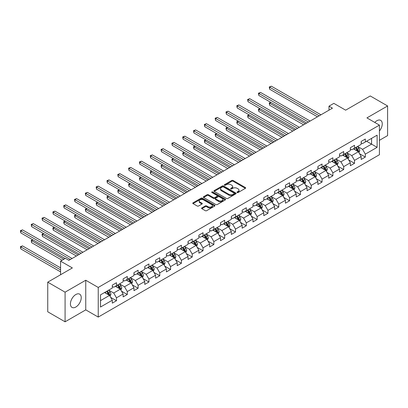 <?xml version="1.0" encoding="UTF-8"?>
<svg xmlns="http://www.w3.org/2000/svg" width="408" height="408" viewBox="0 0 408 408"><rect width="100%" height="100%" fill="white"/><g stroke="black" fill="none" stroke-linecap="round" stroke-linejoin="round"><path stroke-width="0.61" d="M237.181 192.515A0.673 0.388 0 0 0 238.134 192.515L245.366 188.338A0.964 0.556 0 0 0 245.647 187.945A0.964 0.556 0 0 0 245.366 187.553L233.111 180.474A0.964 0.556 0 0 0 231.749 180.474L224.517 184.651A0.673 0.388 0 0 0 224.318 184.926A0.673 0.388 0 0 0 224.517 185.201A0.673 0.388 0 0 0 225.471 185.201L226.404 184.661A3.08 1.78 0 0 1 230.765 184.661L231.785 185.252A3.08 1.78 0 0 1 232.688 186.507A3.08 1.78 0 0 1 231.785 187.767L230.846 188.307A0.673 0.388 0 0 0 230.653 188.583A0.673 0.388 0 0 0 230.846 188.858A0.673 0.388 0 0 0 231.8 188.858L232.739 188.317A3.08 1.78 0 0 1 237.094 188.317L238.114 188.904A3.08 1.78 0 0 1 239.017 190.164A3.08 1.78 0 0 1 238.114 191.423L237.181 191.964A0.673 0.388 0 0 0 236.982 192.239A0.673 0.388 0 0 0 237.181 192.515L237.181 191.964M75.832 307.025A7.65 4.417 120 0 0 80.83 300.283A7.65 4.417 120 0 0 79.657 294.153A7.65 4.417 120 0 0 75.832 294.535A7.65 4.417 120 0 0 70.834 301.277A7.65 4.417 120 0 0 72.007 307.408A7.65 4.417 120 0 0 75.832 307.025M379.415 131.009A7.65 4.417 120 0 0 380.674 120.365A7.65 4.417 120 0 0 376.849 120.743A7.65 4.417 120 0 0 374.768 122.426M201.863 207.912A0.964 0.556 0 0 0 201.583 208.304A0.964 0.556 0 0 0 201.863 208.697L205.3 210.681A0.964 0.556 0 0 0 206.662 210.681L214.695 206.045A0.964 0.556 0 0 0 214.98 205.652A0.964 0.556 0 0 0 214.695 205.26L202.445 198.181A0.964 0.556 0 0 0 201.083 198.181L193.045 202.822A0.964 0.556 0 0 0 192.765 203.215A0.964 0.556 0 0 0 193.045 203.607L197.202 206.004A0.964 0.556 0 0 0 198.563 206.004L202.001 204.02A0.964 0.556 0 0 0 202.281 203.628A0.964 0.556 0 0 0 202.001 203.235L199.94 202.047A2.575 1.489 0 0 1 199.186 200.991A2.575 1.489 0 0 1 200.777 199.619A2.575 1.489 0 0 1 203.582 199.94L211.65 204.602A2.575 1.489 0 0 1 212.405 205.652A2.575 1.489 0 0 1 210.814 207.024A2.575 1.489 0 0 1 208.009 206.703L206.662 205.928A0.964 0.556 0 0 0 205.3 205.928L201.863 207.912L201.863 208.697M379.415 140.326L387.6 135.599L387.6 105.968L370.26 95.957L345.637 110.17L333.846 103.362L328.991 106.167L332.459 108.166L68.896 260.335L65.428 258.335L60.573 261.135L60.573 274.752M65.081 292.169L65.081 321.805L85.751 309.871L85.751 280.24L65.081 292.169L47.741 282.158L72.364 267.944L60.573 261.135M85.751 280.24L98.236 287.446L379.415 125.108L379.415 154.739L98.236 317.077L98.236 287.446M387.6 105.968L366.93 117.897L379.415 125.108M226.476 198.456A0.964 0.556 0 0 0 227.837 198.456L235.87 193.82A0.964 0.556 0 0 0 236.15 193.428A0.964 0.556 0 0 0 235.87 193.035L223.615 185.956A0.964 0.556 0 0 0 222.253 185.956L214.22 190.597A0.964 0.556 0 0 0 213.94 190.99A0.964 0.556 0 0 0 214.22 191.383L226.476 198.456M212.14 192.658A0.673 0.388 0 0 1 212.823 192.755L212.823 191.954L225.282 199.145A0.964 0.556 0 0 1 225.563 199.537A0.964 0.556 0 0 1 225.282 199.93L217.25 204.571A0.964 0.556 0 0 1 215.888 204.571L203.633 197.492L207.07 195.524L207.07 194.723L203.633 196.707A0.964 0.556 0 0 0 203.352 197.1A0.964 0.556 0 0 0 203.633 197.492L203.633 196.707M207.07 195.524A0.964 0.556 0 0 1 208.432 195.524L208.432 194.723A0.964 0.556 0 0 0 207.07 194.723M208.432 194.723L213.404 197.594A0.964 0.556 0 0 0 214.766 197.594L217.046 196.279A0.964 0.556 0 0 0 217.326 195.881A0.964 0.556 0 0 0 217.046 195.488L211.869 192.505A0.673 0.388 0 0 1 211.675 192.229A0.673 0.388 0 0 1 212.089 191.867A0.673 0.388 0 0 1 212.823 191.954M65.081 321.805L47.741 311.794L47.741 282.158M110.685 297.396L116.474 300.742L116.474 297.82L123.134 293.974L123.134 296.897L127.296 294.494L127.296 291.572L133.957 287.727L133.957 290.649L138.118 288.247L138.118 285.325L144.774 281.479L144.774 284.401L148.935 281.999L148.935 279.077L155.596 275.232L155.596 278.154L159.757 275.752L159.757 272.83L166.413 268.984L166.413 271.906L170.575 269.504L170.575 266.582L177.235 262.737L177.235 265.664L181.397 263.257L181.397 260.335L188.052 256.489L188.052 259.417L192.214 257.014L192.214 254.087L198.875 250.247L198.875 253.169L203.036 250.767L203.036 247.845L209.697 243.999L209.697 246.922L213.858 244.519L213.858 241.597L220.514 237.752L220.514 240.674L224.675 238.272L224.675 235.35L231.336 231.504L231.336 234.427L235.498 232.024L235.498 229.102L242.153 225.257L242.153 228.179L246.315 225.777L246.315 222.855L252.975 219.009L252.975 221.932L257.137 219.529L257.137 216.607L263.792 212.762L263.792 215.689L267.954 213.282L267.954 210.36L274.615 206.514L274.615 209.442L278.776 207.04L278.776 204.112L285.437 200.272L285.437 203.194L289.593 200.792L289.593 197.87L296.254 194.024L296.254 196.947L300.416 194.545L300.416 191.622L307.076 187.777L307.076 190.699L311.238 188.297L311.238 185.375L317.893 181.529L317.893 184.452L322.055 182.05L322.055 179.127L328.715 175.282L328.715 178.204L332.877 175.802L332.877 172.88L339.533 169.034L339.533 171.957L343.694 169.555L343.694 166.632L350.355 162.787L350.355 165.714L354.516 163.307L354.516 160.385L361.172 156.539L361.172 159.467L365.333 157.065L365.333 154.137L377.125 147.334L377.125 135.16L371.576 138.363L371.576 144.126L377.125 147.334M116.474 300.742L112.312 303.144L112.312 300.222L100.521 307.025L100.521 294.851L112.312 288.048L112.312 285.121L116.474 282.719L116.474 285.646L123.134 281.8L123.134 278.878L127.296 276.471L127.296 279.398L133.957 275.553L133.957 272.631L138.118 270.229L138.118 273.151L144.774 269.305L144.774 266.383L148.935 263.981L148.935 266.903L155.596 263.058L155.596 260.136L159.757 257.734L159.757 260.656L166.413 256.81L166.413 253.888L170.575 251.486L170.575 254.408L177.235 250.563L177.235 247.641L181.397 245.239L181.397 248.161L188.052 244.321L188.052 241.393L192.214 238.991L192.214 241.913L198.875 238.073L198.875 235.146L203.036 232.744L203.036 235.671L209.697 231.826L209.697 228.903L213.858 226.496L213.858 229.424L220.514 225.578L220.514 222.656L224.675 220.254L224.675 223.176L231.336 219.331L231.336 216.408L235.498 214.006L235.498 216.929L242.153 213.083L242.153 210.161L246.315 207.759L246.315 210.681L252.975 206.836L252.975 203.913L257.137 201.511L257.137 204.434L263.792 200.588L263.792 197.666L267.954 195.264L267.954 198.186L274.615 194.346L274.615 191.418L278.776 189.016L278.776 191.939L285.437 188.098L285.437 185.171L289.593 182.769L289.593 185.696L296.254 181.851L296.254 178.928L300.416 176.521L300.416 179.449L307.076 175.603L307.076 172.681L311.238 170.279L311.238 173.201L317.893 169.356L317.893 166.433L322.055 164.031L322.055 166.954L328.715 163.108L328.715 160.186L332.877 157.784L332.877 160.706L339.533 156.861L339.533 153.938L343.694 151.536L343.694 154.459L350.355 150.613L350.355 147.691L354.516 145.289L354.516 148.211L361.172 144.371L361.172 141.443L365.333 139.041L365.333 141.964L377.125 135.16M115.367 286.283L120.36 289.17L113.699 293.01L108.707 290.129M112.312 286.447L113.699 287.247L116.474 285.646M113.699 293.01L116.474 297.82M120.36 289.17L123.134 293.974M126.184 280.036L131.182 282.923L124.522 286.763L119.529 283.881M123.134 280.199L124.522 281L127.296 279.398M124.522 286.763L127.296 291.572M131.182 282.923L133.957 287.727M137.006 273.788L141.999 276.675L135.344 280.52L130.346 277.634M133.957 273.952L135.344 274.752L138.118 273.151M135.344 280.52L138.118 285.325M141.999 276.675L144.774 281.479M147.829 267.546L152.821 270.428L146.161 274.273L141.168 271.386M144.774 267.704L146.161 268.505L148.935 266.903M146.161 274.273L148.935 279.077M152.821 270.428L155.596 275.232M158.646 261.298L163.639 264.18L156.983 268.025L151.985 265.139M155.596 261.457L156.983 262.257L159.757 260.656M156.983 268.025L159.757 272.83M163.639 264.18L166.413 268.984M169.468 255.051L174.461 257.933L167.8 261.778L162.807 258.896M166.413 255.209L167.8 256.01L170.575 254.408M167.8 261.778L170.575 266.582M174.461 257.933L177.235 262.737M180.285 248.804L185.278 251.685L178.622 255.53L173.63 252.649M177.235 248.962L178.622 249.762L181.397 248.161M178.622 255.53L181.397 260.335M185.278 251.685L188.052 256.489M191.107 242.556L196.1 245.438L189.44 249.283L184.447 246.401M188.052 242.714L189.44 243.515L192.214 241.913M189.44 249.283L192.214 254.087M196.1 245.438L198.875 250.247M201.924 236.309L206.922 239.195L200.262 243.035L195.269 240.154M198.875 236.472L200.262 237.272L203.036 235.671M200.262 243.035L203.036 247.845M206.922 239.195L209.697 243.999M212.746 230.061L217.739 232.948L211.084 236.788L206.086 233.906M209.697 230.224L211.084 231.025L213.858 229.424M211.084 236.788L213.858 241.597M217.739 232.948L220.514 237.752M223.564 223.814L228.562 226.7L221.901 230.546L216.908 227.659M220.514 223.977L221.901 224.777L224.675 223.176M221.901 230.546L224.675 235.35M228.562 226.7L231.336 231.504M234.386 217.571L239.379 220.453L232.723 224.298L227.725 221.411M231.336 217.729L232.723 218.53L235.498 216.929M232.723 224.298L235.498 229.102M239.379 220.453L242.153 225.257M245.208 211.324L250.201 214.205L243.54 218.05L238.547 215.164M242.153 211.482L243.54 212.282L246.315 210.681M243.54 218.05L246.315 222.855M250.201 214.205L252.975 219.009M256.025 205.076L261.018 207.958L254.363 211.803L249.37 208.921M252.975 205.234L254.363 206.035L257.137 204.434M254.363 211.803L257.137 216.607M261.018 207.958L263.792 212.762M266.847 198.829L271.84 201.71L265.18 205.556L260.187 202.674M263.792 198.987L265.18 199.787L267.954 198.186M265.18 205.556L267.954 210.36M271.84 201.71L274.615 206.514M277.664 192.581L282.662 195.463L276.002 199.308L271.009 196.427M274.615 192.739L276.002 193.54L278.776 191.939M276.002 199.308L278.776 204.112M282.662 195.463L285.437 200.272M288.487 186.334L293.48 189.22L286.824 193.061L281.826 190.179M285.437 186.497L286.824 187.298L289.593 185.696M286.824 193.061L289.593 197.87M293.48 189.22L296.254 194.024M299.304 180.086L304.302 182.973L297.641 186.813L292.648 183.931M296.254 180.249L297.641 181.05L300.416 179.449M297.641 186.813L300.416 191.622M304.302 182.973L307.076 187.777M310.126 173.839L315.119 176.725L308.463 180.571L303.465 177.684M307.076 174.002L308.463 174.803L311.238 173.201M308.463 180.571L311.238 185.375M315.119 176.725L317.893 181.529M320.948 167.596L325.941 170.478L319.28 174.323L314.288 171.436M317.893 167.754L319.28 168.555L322.055 166.954M319.28 174.323L322.055 179.127M325.941 170.478L328.715 175.282M331.765 161.349L336.758 164.23L330.103 168.076L325.11 165.189M328.715 161.507L330.103 162.308L332.877 160.706M330.103 168.076L332.877 172.88M336.758 164.23L339.533 169.034M342.587 155.101L347.58 157.983L340.92 161.828L335.927 158.947M339.533 155.259L340.92 156.06L343.694 154.459M340.92 161.828L343.694 166.632M347.58 157.983L350.355 162.787M353.405 148.854L358.397 151.735L351.742 155.581L346.749 152.699M350.355 149.012L351.742 149.812L354.516 148.211M351.742 155.581L354.516 160.385M358.397 151.735L361.172 156.539M366.583 141.244L371.576 144.126L362.559 149.333L357.566 146.452M361.172 142.764L362.559 143.565L365.333 141.964M362.559 149.333L365.333 154.137M85.751 309.871L98.236 317.077M328.991 106.167L328.991 110.17M100.521 300.62L109.538 295.412L104.545 292.531M109.538 295.412L112.312 300.222M359.545 153.719L365.333 157.065M348.723 159.967L354.516 163.307M337.906 166.214L343.694 169.555M327.083 172.462L332.877 175.802M316.266 178.704L322.055 182.05M305.444 184.951L311.238 188.297M294.622 191.199L300.416 194.545M283.805 197.446L289.593 200.792M272.983 203.694L278.776 207.04M262.166 209.941L267.954 213.282M251.343 216.189L257.137 219.529M240.526 222.436L246.315 225.777M229.704 228.679L235.498 232.024M218.887 234.926L224.675 238.272M208.065 241.174L213.858 244.519M197.243 247.421L203.036 250.767M186.425 253.669L192.214 257.014M175.603 259.916L181.397 263.257M164.786 266.164L170.575 269.504M153.964 272.411L159.757 275.752M143.147 278.654L148.935 281.999M132.325 284.901L138.118 288.247M121.502 291.149L127.296 294.494M237.451 192.607L238.114 192.224A3.08 1.78 0 0 0 239.017 190.964L239.017 190.164M232.688 186.507L232.688 187.308A3.08 1.78 0 0 1 231.785 188.567L231.117 188.95M245.366 187.553L245.366 188.338L233.111 181.274A0.964 0.556 0 0 0 231.749 181.274L224.788 185.298M235.855 193.826L223.615 186.757A0.964 0.556 0 0 0 222.253 186.757L214.231 191.388L214.22 190.597M234.166 193.703A0.673 0.388 0 0 0 234.365 193.428A0.673 0.388 0 0 0 234.166 193.152L223.411 186.941A0.673 0.388 0 0 0 222.457 186.941L221.473 187.512A3.08 1.78 0 0 0 220.57 188.766A3.08 1.78 0 0 0 221.473 190.026L228.822 194.269A3.08 1.78 0 0 0 233.182 194.269L234.166 193.703L234.166 194.504A0.673 0.388 0 0 0 234.365 194.228L234.365 193.428M220.57 188.766L220.57 189.572A3.08 1.78 0 0 0 221.473 190.827L221.473 190.026M234.166 194.504L233.182 195.075A3.08 1.78 0 0 1 228.822 195.075L221.473 190.827M208.432 195.524L213.404 198.395A0.964 0.556 0 0 0 214.766 198.395L217.046 197.079A0.964 0.556 0 0 0 217.326 196.687L217.326 195.881M212.823 192.755L225.272 199.94M218.561 200.573A2.575 1.489 0 0 0 221.365 200.894A2.575 1.489 0 0 0 222.957 199.517A2.575 1.489 0 0 0 222.202 198.466L219.361 196.824A0.964 0.556 0 0 0 218 196.824L215.72 198.145A0.964 0.556 0 0 0 215.434 198.538A0.964 0.556 0 0 0 215.72 198.931L218.561 200.573L218.561 201.374A2.575 1.489 0 0 0 221.365 201.695A2.575 1.489 0 0 0 222.957 200.318L222.957 199.517M215.434 198.538L215.434 199.339A0.964 0.556 0 0 0 215.72 199.731L215.72 198.931M218.561 201.374L215.72 199.731M212.405 205.652L212.405 206.453A2.575 1.489 0 0 1 210.814 207.825A2.575 1.489 0 0 1 208.009 207.504L206.662 206.729A0.964 0.556 0 0 0 205.3 206.729L201.878 208.702M199.186 200.991L199.186 201.792A2.575 1.489 0 0 0 199.94 202.847L199.94 202.047M201.986 204.026L199.94 202.847M214.695 205.26L214.695 206.045L202.445 198.982A0.964 0.556 0 0 0 201.083 198.982L193.061 203.612M358.948 152.684L359.774 150.608A2.601 1.499 -120 0 0 358.943 148.395L357.51 146.482M355.016 149.782L354.042 148.486M270.958 102.454L269.642 103.214L269.642 105.218L303.608 124.828M358 151.506L358.372 150.72A2.601 1.499 -120 0 0 357.627 149.155L356.194 147.242M355.541 147.619L357.133 149.741A1.326 0.765 60 0 1 357.372 150.144L358.372 150.72M355.363 147.727L356.791 149.634A2.601 1.499 60 0 1 357.535 151.2M269.642 105.218L269.26 102.995L305.342 123.828M269.26 102.995L270.805 102.367M319.214 115.816L269.642 87.2L271.376 86.195L320.948 114.816M317.48 116.816L269.642 89.199L269.642 87.2L269.26 86.975L271.376 86.195M269.642 89.199L269.26 86.975M348.126 158.931L348.952 156.856A2.601 1.499 -120 0 0 348.121 154.642L346.693 152.73M344.194 156.029L343.225 154.734M260.141 108.701L258.82 109.461L258.82 111.466L292.786 131.075M347.177 157.753L347.55 156.963A2.601 1.499 -120 0 0 346.805 155.402L345.372 153.49M344.724 153.867L346.31 155.989A1.326 0.765 60 0 1 346.55 156.386L347.55 156.963M344.541 153.969L345.974 155.881A2.601 1.499 60 0 1 346.718 157.447M258.82 111.466L258.437 109.242L294.52 130.07M258.437 109.242L259.988 108.615M337.309 165.179L338.135 163.103A2.601 1.499 -120 0 0 337.304 160.89L335.871 158.977M333.377 162.277L332.403 160.976M249.319 114.949L248.003 115.709L248.003 117.713L281.964 137.323M336.355 163.996L336.728 163.21A2.601 1.499 -120 0 0 335.988 161.65L334.555 159.737M333.902 160.114L335.493 162.231A1.326 0.765 60 0 1 335.733 162.634L336.728 163.21M333.724 160.216L335.152 162.129A2.601 1.499 60 0 1 335.896 163.695M248.003 117.713L247.62 115.489L283.698 136.318M247.62 115.489L249.166 114.862M308.392 122.063L258.82 93.442L260.554 92.443L310.126 121.064M306.658 123.063L258.82 95.447L258.82 93.442L258.437 93.223L260.554 92.443M258.82 95.447L258.437 93.223M297.57 128.311L248.003 99.69L249.737 98.69L299.304 127.311M295.836 129.311L248.003 101.694L248.003 99.69L247.62 99.47L249.737 98.69M248.003 101.694L247.62 99.47M326.487 171.426L327.313 169.346A2.601 1.499 -120 0 0 326.482 167.132L325.054 165.225M322.555 168.524L321.586 167.224M238.501 121.196L237.181 121.956L237.181 123.961L271.147 143.565M325.538 170.243L325.91 169.458A2.601 1.499 -120 0 0 325.166 167.897L323.733 165.985M323.085 166.362L324.671 168.479A1.326 0.765 60 0 1 324.911 168.881L325.91 169.458M322.901 166.464L324.335 168.376A2.601 1.499 60 0 1 325.079 169.937M237.181 123.961L236.798 121.737L272.881 142.565M236.798 121.737L238.349 121.105M315.67 177.674L316.491 175.593A2.601 1.499 -120 0 0 315.665 173.38L314.231 171.472M311.738 174.772L310.763 173.471M227.679 127.444L226.364 128.204L226.364 130.203L260.324 149.812M314.716 176.491L315.088 175.705A2.601 1.499 -120 0 0 314.344 174.145L312.916 172.232M312.263 172.609L313.849 174.726A1.326 0.765 60 0 1 314.094 175.129L315.088 175.705M312.084 172.712L313.512 174.624A2.601 1.499 60 0 1 314.257 176.185M226.364 130.203L225.981 127.984L262.058 148.813M225.981 127.984L227.526 127.352M304.847 183.921L305.674 181.841A2.601 1.499 -120 0 0 304.842 179.627L303.414 177.715M300.915 181.019L299.946 179.719M216.857 133.686L215.541 134.451L215.541 136.451L249.507 156.06M303.899 182.738L304.271 181.953A2.601 1.499 -120 0 0 303.526 180.387L302.093 178.48M301.441 178.852L303.032 180.974A1.326 0.765 60 0 1 303.272 181.376L304.271 181.953M301.262 178.959L302.695 180.871A2.601 1.499 60 0 1 303.44 182.432M215.541 136.451L215.159 134.227L251.241 155.06M215.159 134.227L216.709 133.6M286.753 134.558L237.181 105.937L238.915 104.938L288.487 133.559M285.019 135.558L237.181 107.942L237.181 105.937L236.798 105.718L238.915 104.938M237.181 107.942L236.798 105.718M275.93 140.806L226.364 112.185L228.097 111.185L277.664 139.801M274.196 141.805L226.364 114.189L226.364 112.185L225.981 111.965L228.097 111.185M226.364 114.189L225.981 111.965M265.113 147.053L215.541 118.432L217.275 117.433L266.847 146.049M263.379 148.053L215.541 120.437L215.541 118.432L215.159 118.213L217.275 117.433M215.541 120.437L215.159 118.213M254.291 153.296L204.719 124.68L206.453 123.68L256.025 152.296M252.557 154.3L204.719 126.679L204.719 124.68L204.342 124.46L206.453 123.68M204.719 126.679L204.342 124.46M243.474 159.543L193.902 130.927L195.636 129.923L245.208 158.544M241.74 160.548L193.902 132.926L193.902 130.927L193.519 130.703L195.636 129.923M193.902 132.926L193.519 130.703M232.652 165.791L183.08 137.175L184.814 136.17L234.386 164.791M230.918 166.79L183.08 139.174L183.08 137.175L182.702 136.95L184.814 136.17M183.08 139.174L182.702 136.95M221.83 172.038L172.263 143.417L173.997 142.417L223.564 171.039M220.096 173.038L172.263 145.421L172.263 143.417L171.88 143.198L173.997 142.417M172.263 145.421L171.88 143.198M211.013 178.286L161.441 149.665L163.174 148.665L212.746 177.286M209.279 179.285L161.441 151.669L161.441 149.665L161.058 149.445L163.174 148.665M161.441 151.669L161.058 149.445M200.19 184.533L150.623 155.912L152.357 154.912L201.924 183.534M198.456 185.533L150.623 157.916L150.623 155.912L150.241 155.693L152.357 154.912M150.623 157.916L150.241 155.693M189.373 190.781L139.801 162.16L141.535 161.16L191.107 189.776M187.639 191.78L139.801 164.164L139.801 162.16L139.419 161.94L141.535 161.16M139.801 164.164L139.419 161.94M178.551 197.028L128.979 168.407L130.713 167.407L180.285 196.024M176.817 198.028L128.979 170.411L128.979 168.407L128.602 168.188L130.713 167.407M128.979 170.411L128.602 168.188M167.734 203.271L118.162 174.655L119.896 173.655L169.468 202.271M166 204.275L118.162 176.654L118.162 174.655L117.779 174.435L119.896 173.655M118.162 176.654L117.779 174.435M156.912 209.518L107.34 180.902L109.074 179.897L158.646 208.519M155.178 210.523L107.34 182.901L107.34 180.902L106.962 180.678L109.074 179.897M107.34 182.901L106.962 180.678M146.095 215.766L96.523 187.15L98.257 186.145L147.829 214.766M144.361 216.765L96.523 189.149L96.523 187.15L96.14 186.925L98.257 186.145M96.523 189.149L96.14 186.925M135.272 222.013L85.7 193.392L87.434 192.392L137.006 221.014M133.538 223.013L85.7 195.396L85.7 193.392L85.318 193.173L87.434 192.392M85.7 195.396L85.318 193.173M124.45 228.261L74.883 199.639L76.617 198.64L126.184 227.261M122.716 229.26L74.883 201.644L74.883 199.639L74.501 199.42L76.617 198.64M74.883 201.644L74.501 199.42M113.633 234.508L64.061 205.887L65.795 204.887L115.367 233.509M111.899 235.508L64.061 207.891L64.061 205.887L63.679 205.668L65.795 204.887M64.061 207.891L63.679 205.668M294.03 190.169L294.851 188.088A2.601 1.499 -120 0 0 294.025 185.875L292.592 183.962M290.098 187.262L289.124 185.966M206.04 139.934L204.719 140.699L204.719 142.698L238.685 162.308M293.077 188.986L293.449 188.2A2.601 1.499 -120 0 0 292.704 186.635L291.276 184.727M290.624 185.099L292.21 187.221A1.326 0.765 60 0 1 292.449 187.624L293.449 188.2M290.44 185.207L291.873 187.114A2.601 1.499 60 0 1 292.618 188.68M204.719 142.698L204.342 140.474L240.419 161.308M204.342 140.474L205.887 139.847M283.208 196.411L284.034 194.335A2.601 1.499 -120 0 0 283.203 192.122L281.77 190.21M279.276 193.509L278.302 192.214M195.218 146.181L193.902 146.941L193.902 148.946L227.868 168.555M282.26 195.233L282.632 194.448A2.601 1.499 -120 0 0 281.887 192.882L280.454 190.97M279.801 191.347L281.392 193.469A1.326 0.765 60 0 1 281.632 193.871L282.632 194.448M279.623 191.454L281.051 193.361A2.601 1.499 60 0 1 281.795 194.927M193.902 148.946L193.519 146.722L229.602 167.555M193.519 146.722L195.065 146.095M272.386 202.659L273.212 200.583A2.601 1.499 -120 0 0 272.386 198.37L270.953 196.457M268.459 199.757L267.485 198.461M184.401 152.429L183.08 153.189L183.08 155.193L217.046 174.803M271.437 201.481L271.81 200.695A2.601 1.499 -120 0 0 271.065 199.13L269.632 197.217M268.984 197.594L270.57 199.716A1.326 0.765 60 0 1 270.81 200.119L271.81 200.695M268.801 197.701L270.234 199.609A2.601 1.499 60 0 1 270.978 201.175M183.08 155.193L182.702 152.969L218.78 173.803M182.702 152.969L184.248 152.342M261.569 208.906L262.395 206.831A2.601 1.499 -120 0 0 261.564 204.617L260.131 202.705M257.637 206.004L256.663 204.709M173.579 158.676L172.263 159.436L172.263 161.441L206.224 181.05M260.62 207.728L260.987 206.938A2.601 1.499 -120 0 0 260.248 205.377L258.815 203.464M258.162 203.842L259.753 205.964A1.326 0.765 60 0 1 259.993 206.361L260.987 206.938M257.983 203.944L259.411 205.856A2.601 1.499 60 0 1 260.156 207.422M172.263 161.441L171.88 159.217L207.958 180.045M171.88 159.217L173.425 158.59M250.747 215.154L251.573 213.078A2.601 1.499 -120 0 0 250.742 210.865L249.314 208.952M246.815 212.252L245.846 210.951M162.761 164.924L161.441 165.684L161.441 167.688L195.406 187.298M249.798 213.971L250.17 213.185A2.601 1.499 -120 0 0 249.426 211.625L247.993 209.712M247.345 210.089L248.931 212.206A1.326 0.765 60 0 1 249.171 212.609L250.17 213.185M247.161 210.191L248.594 212.104A2.601 1.499 60 0 1 249.339 213.67M161.441 167.688L161.058 165.464L197.141 186.293M161.058 165.464L162.608 164.837M239.929 221.401L240.751 219.32A2.601 1.499 -120 0 0 239.924 217.107L238.491 215.2M235.997 218.499L235.023 217.199M151.939 171.171L150.623 171.931L150.623 173.936L184.584 193.54M238.976 220.218L239.348 219.433A2.601 1.499 -120 0 0 238.604 217.872L237.175 215.959M236.523 216.337L238.109 218.453A1.326 0.765 60 0 1 238.354 218.856L239.348 219.433M236.344 216.439L237.772 218.351A2.601 1.499 60 0 1 238.517 219.912M150.623 173.936L150.241 171.712L186.318 192.54M150.241 171.712L151.786 171.079M229.107 227.649L229.934 225.568A2.601 1.499 -120 0 0 229.102 223.355L227.674 221.447M225.175 224.747L224.206 223.446M141.117 177.419L139.801 178.179L139.801 180.178L173.767 199.787M228.159 226.466L228.531 225.68A2.601 1.499 -120 0 0 227.786 224.119L226.353 222.207M225.701 222.584L227.292 224.701A1.326 0.765 60 0 1 227.531 225.104L228.531 225.68M225.522 222.686L226.955 224.599A2.601 1.499 60 0 1 227.7 226.16M139.801 180.178L139.419 177.959L175.501 198.788M139.419 177.959L140.969 177.327M218.29 233.896L219.111 231.815A2.601 1.499 -120 0 0 218.285 229.602L216.852 227.69M214.358 230.994L213.384 229.694M130.3 183.661L128.979 184.426L128.979 186.425L162.945 206.035M217.337 232.713L217.709 231.928A2.601 1.499 -120 0 0 216.964 230.362L215.536 228.454M214.883 228.827L216.47 230.948A1.326 0.765 60 0 1 216.709 231.351L217.709 231.928M214.7 228.934L216.133 230.846A2.601 1.499 60 0 1 216.877 232.407M128.979 186.425L128.602 184.202L164.679 205.035M128.602 184.202L130.147 183.575M207.468 240.144L208.294 238.063A2.601 1.499 -120 0 0 207.463 235.85L206.03 233.937M203.536 237.237L202.562 235.941M119.478 189.909L118.162 190.674L118.162 192.673L152.128 212.282M206.519 238.96L206.892 238.175A2.601 1.499 -120 0 0 206.147 236.609L204.714 234.702M204.061 235.074L205.652 237.196A1.326 0.765 60 0 1 205.892 237.599L206.892 238.175M203.883 235.181L205.316 237.089A2.601 1.499 60 0 1 206.055 238.654M118.162 192.673L117.779 190.449L153.862 211.283M117.779 190.449L119.325 189.822M196.646 246.386L197.472 244.31A2.601 1.499 -120 0 0 196.646 242.097L195.213 240.184M192.719 243.484L191.745 242.189M108.661 196.156L107.34 196.916L107.34 198.92L141.306 218.53M195.697 245.208L196.07 244.423A2.601 1.499 -120 0 0 195.325 242.857L193.892 240.944M193.244 241.322L194.83 243.443A1.326 0.765 60 0 1 195.07 243.846L196.07 244.423M193.061 241.429L194.494 243.336A2.601 1.499 60 0 1 195.238 244.902M107.34 198.92L106.962 196.697L143.04 217.53M106.962 196.697L108.508 196.07M185.829 252.634L186.655 250.558A2.601 1.499 -120 0 0 185.824 248.345L184.391 246.432M181.897 249.732L180.923 248.436M97.838 202.404L96.523 203.164L96.523 205.168L130.489 224.777M184.88 251.456L185.247 250.67A2.601 1.499 -120 0 0 184.508 249.104L183.075 247.192M182.422 247.569L184.013 249.691A1.326 0.765 60 0 1 184.253 250.094L185.247 250.67M182.243 247.676L183.671 249.584A2.601 1.499 60 0 1 184.416 251.149M96.523 205.168L96.14 202.944L132.223 223.778M96.14 202.944L97.685 202.317M175.006 258.881L175.833 256.805A2.601 1.499 -120 0 0 175.001 254.592L173.573 252.679M171.074 255.979L170.105 254.684M87.021 208.651L85.7 209.411L85.7 211.415L119.666 231.025M174.058 257.703L174.43 256.913A2.601 1.499 -120 0 0 173.686 255.352L172.252 253.439M171.605 253.817L173.191 255.938A1.326 0.765 60 0 1 173.431 256.336L174.43 256.913M171.421 253.919L172.854 255.831A2.601 1.499 60 0 1 173.599 257.397M85.7 211.415L85.318 209.192L121.4 230.02M85.318 209.192L86.868 208.565M164.189 265.129L165.011 263.053A2.601 1.499 -120 0 0 164.184 260.839L162.751 258.927M160.257 262.227L159.283 260.926M76.199 214.899L74.883 215.659L74.883 217.663L108.844 237.272M163.236 263.945L163.608 263.16A2.601 1.499 -120 0 0 162.863 261.599L161.435 259.687M160.783 260.064L162.369 262.181A1.326 0.765 60 0 1 162.614 262.584L163.608 263.16M160.604 260.166L162.032 262.079A2.601 1.499 60 0 1 162.777 263.645M74.883 217.663L74.501 215.439L110.578 236.268M74.501 215.439L76.046 214.812M153.367 271.376L154.193 269.295A2.601 1.499 -120 0 0 153.362 267.082L151.934 265.175M149.435 268.474L148.466 267.174M65.377 221.146L64.061 221.906L64.061 223.91L98.027 243.515M152.419 270.193L152.791 269.408A2.601 1.499 -120 0 0 152.046 267.847L150.613 265.934M149.966 266.312L151.552 268.428A1.326 0.765 60 0 1 151.791 268.831L152.791 269.408M149.782 266.414L151.215 268.326A2.601 1.499 60 0 1 151.96 269.887M64.061 223.91L63.679 221.687L99.761 242.515M63.679 221.687L65.229 221.054M142.55 277.624L143.371 275.543A2.601 1.499 -120 0 0 142.545 273.329L141.112 271.422M138.618 274.722L137.644 273.421M54.56 227.394L53.239 228.154L53.239 230.153L87.205 249.762M141.596 276.44L141.969 275.655A2.601 1.499 -120 0 0 141.224 274.094L139.796 272.182M139.143 272.559L140.729 274.676A1.326 0.765 60 0 1 140.974 275.079L141.969 275.655M138.96 272.661L140.393 274.574A2.601 1.499 60 0 1 141.137 276.134M53.239 230.153L52.862 227.934L88.939 248.763M52.862 227.934L54.407 227.302M102.811 240.756L53.239 212.135L54.973 211.135L104.545 239.751M101.077 241.755L53.239 214.139L53.239 212.135L52.862 211.915L54.973 211.135M53.239 214.139L52.862 211.915M131.728 283.871L132.554 281.79A2.601 1.499 -120 0 0 131.723 279.577L130.29 277.67M127.796 280.969L126.822 279.669M43.738 233.636L42.422 234.401L42.422 236.4L76.388 256.01M130.779 282.688L131.152 281.903A2.601 1.499 -120 0 0 130.407 280.337L128.974 278.429M128.321 278.802L129.912 280.923A1.326 0.765 60 0 1 130.152 281.326L131.152 281.903M128.143 278.909L129.576 280.821A2.601 1.499 60 0 1 130.315 282.382M42.422 236.4L42.039 234.177L78.122 255.01M42.039 234.177L43.585 233.549M91.994 247.003L42.422 218.382L44.156 217.382L93.728 245.999M90.26 248.003L42.422 220.386L42.422 218.382L42.039 218.163L44.156 217.382M42.422 220.386L42.039 218.163M120.906 290.119L121.732 288.038A2.601 1.499 -120 0 0 120.906 285.824L119.473 283.912M116.979 287.212L116.005 285.916M32.92 239.884L31.6 240.649L31.6 242.648L62.098 260.258M119.957 288.935L120.329 288.15A2.601 1.499 -120 0 0 119.585 286.584L118.152 284.677M117.504 285.049L119.09 287.171A1.326 0.765 60 0 1 119.33 287.574L120.329 288.15M117.32 285.156L118.754 287.064A2.601 1.499 60 0 1 119.498 288.629M31.6 242.648L31.222 240.424L63.832 259.253M31.222 240.424L32.767 239.797M81.172 253.246L31.6 224.63L33.334 223.63L82.906 252.246M79.438 254.25L31.6 226.629L31.6 224.63L31.222 224.41L33.334 223.63M31.6 226.629L31.222 224.41M110.089 296.361L110.915 294.285A2.601 1.499 -120 0 0 110.084 292.072L108.65 290.159M106.157 293.459L105.182 292.164M60.573 267.862L22.517 245.891L20.782 246.891L20.782 248.895L60.573 271.871M109.14 295.183L109.512 294.397A2.601 1.499 -120 0 0 108.768 292.832L107.335 290.919M106.682 291.297L108.273 293.418A1.326 0.765 60 0 1 108.513 293.821L109.512 294.397M106.503 291.404L107.931 293.311A2.601 1.499 60 0 1 108.676 294.877M20.782 248.895L20.4 246.672L60.573 269.866M20.4 246.672L22.517 245.891M70.355 259.493L20.782 230.877L22.517 229.872L72.088 258.494M65.153 258.494L20.782 232.876L20.782 230.877L20.4 230.653L22.517 229.872M20.782 232.876L20.4 230.653M238.114 192.224L238.114 191.423M230.846 188.858L230.846 188.307M231.785 188.567L231.785 187.767M224.517 185.201L224.517 184.651M231.749 181.274L231.749 180.474M233.111 181.274L233.111 180.474M222.253 186.757L222.253 185.956M223.615 186.757L223.615 185.956M235.87 193.82L235.87 193.035M228.822 195.075L228.822 194.269M233.182 195.075L233.182 194.269M213.404 198.395L213.404 197.594M214.766 198.395L214.766 197.594M217.046 197.079L217.046 196.279M225.282 199.93L225.282 199.145M205.3 206.729L205.3 205.928M206.662 206.729L206.662 205.928M208.009 207.504L208.009 206.703M202.001 204.02L202.001 203.235M193.045 203.607L193.045 202.822M201.083 198.982L201.083 198.181M202.445 198.982L202.445 198.181M358.142 151.587L359.754 150.659M357.627 149.155L358.943 148.395M355.776 150.221L356.791 149.634M347.325 157.835L348.937 156.907M346.805 155.402L348.121 154.642M344.959 156.468L345.974 155.881M336.503 164.082L338.115 163.149M335.988 161.65L337.304 160.89M334.137 162.716L335.152 162.129M325.681 170.33L327.298 169.397M325.166 167.897L326.482 167.132M323.315 168.963L324.335 168.376M314.864 176.577L316.475 175.644M314.344 174.145L315.665 173.38M312.497 175.21L313.512 174.624M304.042 182.825L305.658 181.891M303.526 180.387L304.842 179.627M301.675 181.458L302.695 180.871M293.225 189.067L294.836 188.139M292.704 186.635L294.025 185.875M290.858 187.706L291.873 187.114M282.402 195.315L284.014 194.386M281.887 192.882L283.203 192.122M280.036 193.948L281.051 193.361M271.585 201.562L273.197 200.634M271.065 199.13L272.386 198.37M269.219 200.195L270.234 199.609M260.763 207.81L262.375 206.881M260.248 205.377L261.564 204.617M258.397 206.443L259.411 205.856M249.946 214.057L251.558 213.124M249.426 211.625L250.742 210.865M247.574 212.69L248.594 212.104M239.124 220.305L240.735 219.371M238.604 217.872L239.924 217.107M236.757 218.938L237.772 218.351M228.302 226.552L229.918 225.619M227.786 224.119L229.102 223.355M225.935 225.185L226.955 224.599M217.484 232.8L219.096 231.866M216.964 230.362L218.285 229.602M215.118 231.433L216.133 230.846M206.662 239.042L208.274 238.114M206.147 236.609L207.463 235.85M204.296 237.68L205.316 237.089M195.845 245.29L197.457 244.361M195.325 242.857L196.646 242.097M193.479 243.923L194.494 243.336M185.023 251.537L186.635 250.609M184.508 249.104L185.824 248.345M182.656 250.17L183.671 249.584M174.206 257.785L175.817 256.856M173.686 255.352L175.001 254.592M171.834 256.418L172.854 255.831M163.384 264.032L164.995 263.099M162.863 261.599L164.184 260.839M161.017 262.665L162.032 262.079M152.561 270.28L154.178 269.346M152.046 267.847L153.362 267.082M150.195 268.913L151.215 268.326M141.744 276.527L143.356 275.594M141.224 274.094L142.545 273.329M139.378 275.16L140.393 274.574M130.922 282.775L132.534 281.841M130.407 280.337L131.723 279.577M128.556 281.408L129.576 280.821M120.105 289.017L121.717 288.089M119.585 286.584L120.906 285.824M117.739 287.655L118.754 287.064M109.283 295.265L110.894 294.336M108.768 292.832L110.084 292.072M106.916 293.898L107.931 293.311"/></g></svg>
